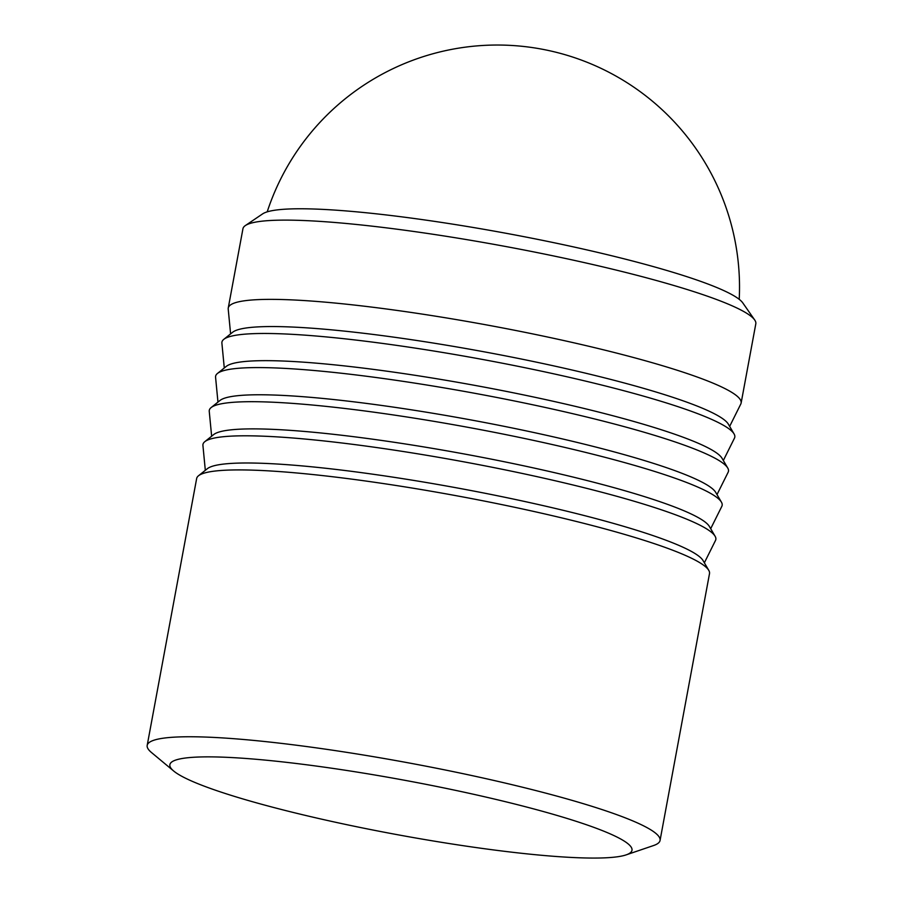 <?xml version="1.0" encoding="UTF-8"?>
<svg xmlns="http://www.w3.org/2000/svg" width="903" height="903" viewBox="0 0 903 903"><rect width="100%" height="100%" fill="white"/><g stroke="black" fill="none" stroke-linecap="round" stroke-linejoin="round"><path stroke-width="1.35" d="M626.129 854.881L653.569 845.535A260.798 30.431 -169.5 0 0 660.059 840.445A260.798 30.431 -169.5 0 0 581.6 803.162A260.798 30.431 -169.5 0 0 305.835 746.442A260.798 30.431 -169.5 0 0 147.189 745.393A260.798 30.431 -169.5 0 0 151.422 752.47L173.692 771.027A234.983 27.417 -169.5 0 0 240.559 798.241A234.983 27.417 -169.5 0 0 466.727 846.213A234.983 27.417 -169.5 0 0 626.129 854.881A234.983 27.417 -169.5 0 0 561.294 816.696A234.983 27.417 -169.5 0 0 291.432 762.911A234.983 27.417 -169.5 0 0 173.692 771.027M660.059 840.445L709.51 573.597A260.798 30.431 -169.5 0 0 708.776 570.357A260.798 30.431 -169.5 0 0 631.062 536.314A260.798 30.431 -169.5 0 0 367.318 481.243A260.798 30.431 -169.5 0 0 198.491 475.779A260.798 30.431 -169.5 0 0 196.651 478.545L147.189 745.393M741.126 403.054L755.811 323.805A260.798 30.431 -169.5 0 0 754.682 319.955L742.797 302.911A245.898 28.693 -169.5 0 0 669.879 271.374A245.898 28.693 -169.5 0 0 423.191 219.734A245.898 28.693 -169.5 0 0 262.581 213.909L245.368 225.558A260.798 30.431 -169.5 0 0 242.941 228.752L228.256 307.991A260.798 30.431 10.5 0 1 386.902 309.052A260.798 30.431 10.5 0 1 662.667 365.76A260.798 30.431 10.5 0 1 741.126 403.054A260.798 30.431 10.5 0 1 740.799 404.025L729.658 426.374M754.682 319.955A260.798 30.431 -169.5 0 0 677.352 286.522A260.798 30.431 -169.5 0 0 415.707 231.744A260.798 30.431 -169.5 0 0 245.368 225.558M708.776 570.357L703.053 560.56A253.348 29.562 -169.5 0 0 627.551 527.487A253.348 29.562 -169.5 0 0 371.347 473.996A253.348 29.562 -169.5 0 0 207.351 468.691L198.491 475.779M704.363 562.806L715.503 540.457A260.798 30.431 -169.5 0 0 715.097 536.247A260.798 30.431 -169.5 0 0 637.383 502.203A260.798 30.431 -169.5 0 0 373.639 447.132A260.798 30.431 -169.5 0 0 204.812 441.669A260.798 30.431 -169.5 0 0 202.927 445.461L205.32 470.316M715.097 536.247L709.374 526.449A253.348 29.562 -169.5 0 0 633.872 493.377A253.348 29.562 -169.5 0 0 377.668 439.885A253.348 29.562 -169.5 0 0 213.672 434.58L204.812 441.669M710.684 528.706L721.824 506.346A260.798 30.431 -169.5 0 0 721.418 502.136A260.798 30.431 -169.5 0 0 643.704 468.093A260.798 30.431 -169.5 0 0 379.96 413.021A260.798 30.431 -169.5 0 0 211.144 407.558A260.798 30.431 -169.5 0 0 209.248 411.35L211.641 436.205M721.418 502.136L715.695 492.349A253.348 29.562 -169.5 0 0 640.193 459.277A253.348 29.562 -169.5 0 0 383.989 405.774A253.348 29.562 -169.5 0 0 219.993 400.469L211.144 407.558M717.005 494.596L728.145 472.235A260.798 30.431 -169.5 0 0 727.739 468.025A260.798 30.431 -169.5 0 0 650.025 433.982A260.798 30.431 -169.5 0 0 386.281 378.91A260.798 30.431 -169.5 0 0 217.465 373.458A260.798 30.431 -169.5 0 0 215.569 377.24L217.962 402.095M727.739 468.025L722.016 458.239A253.348 29.562 -169.5 0 0 646.514 425.166A253.348 29.562 -169.5 0 0 390.31 371.664A253.348 29.562 -169.5 0 0 226.314 366.358L217.465 373.458M723.337 460.485L734.466 438.136A260.798 30.431 -169.5 0 0 734.06 433.914A260.798 30.431 -169.5 0 0 656.346 399.871A260.798 30.431 -169.5 0 0 392.602 344.799A260.798 30.431 -169.5 0 0 223.786 339.347A260.798 30.431 -169.5 0 0 221.89 343.129L224.283 367.995M734.06 433.914L728.337 424.128A253.348 29.562 -169.5 0 0 652.835 391.055A253.348 29.562 -169.5 0 0 396.631 337.553A253.348 29.562 -169.5 0 0 232.635 332.259L223.786 339.347M230.604 333.884L228.211 309.018A260.798 30.431 10.5 0 1 228.256 307.991M739.218 299.333A242.173 242.173 0 0 0 267.198 211.855"/></g></svg>
